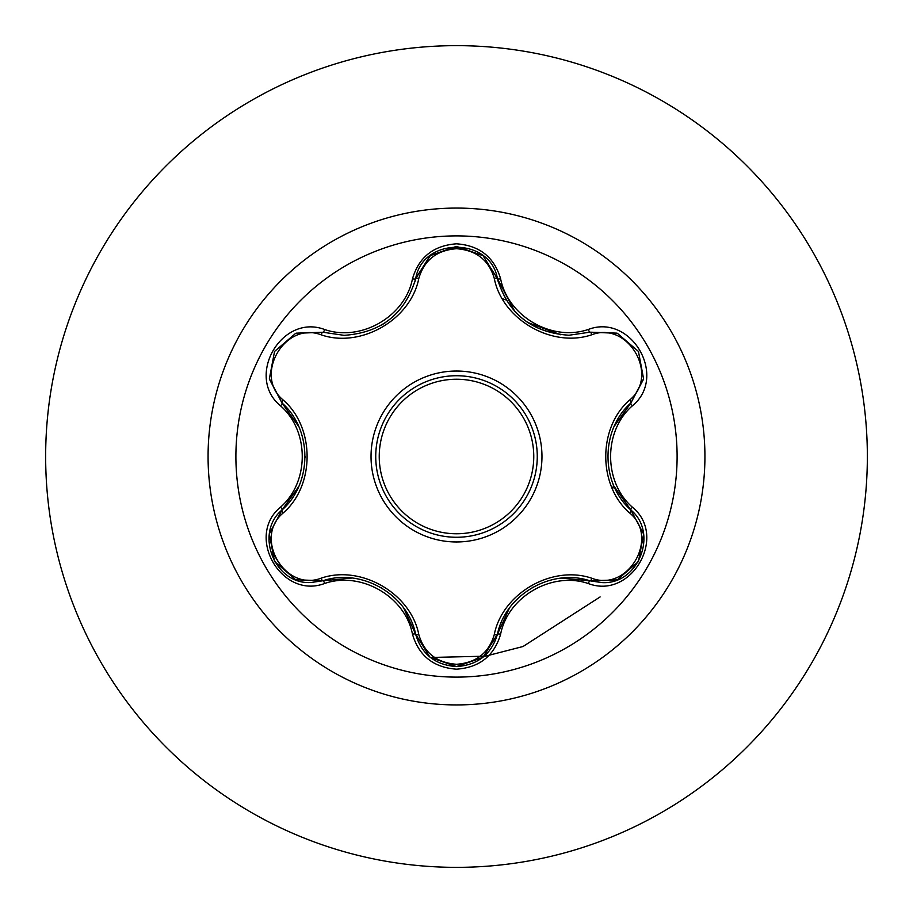 <?xml version="1.0" encoding="UTF-8"?>
<svg xmlns="http://www.w3.org/2000/svg" width="913" height="913" viewBox="0 0 913 913"><rect width="100%" height="100%" fill="white"/><g stroke="black" fill="none" stroke-linecap="round" stroke-linejoin="round"><path stroke-width="1.37" d="M456.5 677.104A220.604 220.604 0 0 1 235.896 456.5A220.604 220.604 0 0 1 456.5 235.896A220.604 220.604 0 0 1 677.104 456.5A220.604 220.604 0 0 1 456.5 677.104M588.36 583.567C552.057 571.059 507.913 596.577 500.609 634.227C494.195 655.876 479.496 667.54 456.5 669.183C433.515 667.494 418.839 655.819 412.471 634.181C405.178 596.429 360.932 570.91 324.64 583.475C281.615 599.852 244.878 536.193 280.531 507.16C309.507 481.973 309.484 430.982 280.531 405.84C244.855 376.727 281.695 313.125 324.64 329.525C360.977 342.09 405.201 316.526 412.471 278.819C418.85 257.181 433.527 245.506 456.5 243.817C479.508 245.46 494.207 257.124 500.609 278.773C507.936 316.469 552.103 341.941 588.36 329.433C631.408 313.102 668.065 376.795 632.389 405.794C603.345 430.97 603.367 482.064 632.389 507.206C668.088 536.285 631.328 599.921 588.36 583.567A3.504 0.81 -73.4 0 1 590.015 580.839L561.655 578.123M321.091 334.809A3.504 1.096 106.7 0 1 322.985 332.252L344.098 335.345L322.985 332.252L295.675 333.348L274.551 351.448L269.381 378.804L282.06 403.044A3.504 1.096 133.4 0 1 283.327 400.134C315.088 427.729 314.985 485.431 283.327 512.866C253.084 537.392 284.845 592.183 321.091 578.191C360.909 564.428 410.918 593.416 418.816 634.615C424.191 652.852 436.756 662.747 456.5 664.287C476.278 662.792 488.866 652.909 494.264 634.649C502.287 593.359 552.308 564.588 591.898 578.283C628.258 592.217 659.837 537.323 629.593 512.923C597.764 485.328 597.867 427.512 629.593 400.077C659.859 375.585 628.167 320.76 591.898 334.717C552.125 348.424 502.207 319.482 494.264 278.351C488.866 260.091 476.266 250.208 456.5 248.713C436.756 250.253 424.191 260.148 418.816 278.385C410.827 319.744 360.715 348.572 321.091 334.809C284.753 320.84 253.106 375.7 283.327 400.134M494.264 278.351A3.504 1.096 166.6 0 1 497.425 278.705C507.811 313.581 531.663 332.423 568.97 335.242C531.971 332.709 508.13 313.867 497.425 278.705C490.612 236.787 422.479 236.764 415.655 278.75C405.041 313.901 381.189 332.766 344.098 335.345M482.669 657.486L456.546 666.593C477.853 665.041 491.479 654.279 497.425 634.295C505.323 594.648 551.68 567.852 590.015 580.839L602.032 582.597C638.575 584.879 658.775 532.907 630.86 510.002C600.4 483.342 600.377 429.692 630.86 402.998L614.278 426.234M298.665 426.417L282.06 403.044C312.451 429.703 312.474 483.251 282.06 509.956C254.202 532.838 274.357 584.788 310.922 582.517L322.985 580.748A3.504 1.096 73.3 0 1 321.091 578.191M456.5 375.734A80.766 80.766 0 0 1 537.266 456.5A80.766 80.766 0 0 1 456.5 537.266A80.766 80.766 0 0 1 375.734 456.5A80.766 80.766 0 0 1 456.5 375.734A80.766 80.766 0 0 1 537.266 456.5A80.766 80.766 0 0 1 456.5 537.266M456.5 45.65A410.85 410.85 0 0 1 867.35 456.5A410.85 410.85 0 0 1 456.5 867.35A410.85 410.85 0 0 1 45.65 456.5A410.85 410.85 0 0 1 456.5 45.65A410.85 410.85 0 0 0 45.65 456.5A410.85 410.85 0 0 0 456.5 867.35M612.612 489.208L613.525 485.008M506.201 299.978L502.401 298.745M273.809 554.59L281.695 567.35M430.411 657.474L485.419 656.185L523.035 646.507L600.115 596.931M280.531 507.16A3.504 0.81 46.6 0 1 282.06 509.956A3.504 1.096 -133.4 0 0 283.327 512.866M351.825 578.055L322.985 580.748C361.297 567.703 407.769 594.511 415.655 634.25L403.82 608.275M412.471 634.181A3.504 0.81 -13.3 0 1 415.655 634.25A3.504 1.096 166.7 0 0 418.816 634.615M482.749 657.428L456.5 666.593L429.943 657.098M509.363 608.229L497.425 634.295A3.504 1.096 13.4 0 1 494.264 634.649M616.823 579.903L590.015 580.839A3.504 1.096 106.6 0 0 591.898 578.283M629.593 512.923A3.504 1.096 133.3 0 0 630.86 510.002A3.504 0.81 -46.7 0 1 632.389 507.206M629.593 400.077A3.504 1.096 -133.3 0 1 630.86 402.998L643.562 378.792L638.449 351.448L617.348 333.291L590.015 332.161L568.97 335.242L590.015 332.161A3.504 0.81 -106.6 0 1 588.36 329.433M614.107 486.367L630.86 510.002L643.505 533.831M591.898 334.717A3.504 1.096 73.4 0 0 590.015 332.161L616.96 333.142M418.816 278.385A3.504 1.096 13.3 0 0 415.655 278.75A3.504 0.81 -166.7 0 1 412.471 278.819M415.814 278.111L430.365 255.56L456.306 246.407M269.461 533.637L282.06 509.956L298.585 486.755M429.852 657.018L415.655 634.25C421.589 654.256 435.216 665.029 456.546 666.593M324.64 583.475A3.504 0.81 -106.7 0 0 322.985 580.748L296.029 579.789M500.609 634.227A3.504 0.81 -166.6 0 0 497.425 634.295L483.091 657.143M643.482 379.317L630.86 402.998A3.504 0.81 46.7 0 0 632.389 405.794M514.761 311.379L497.425 278.705A3.504 0.81 -13.4 0 0 500.609 278.773M296.166 333.154L322.985 332.252A3.504 0.81 -73.3 0 0 324.64 329.525M280.531 405.84A3.504 0.81 -46.6 0 0 282.06 403.044L269.438 379.215M456.5 541.968A85.468 85.468 0 0 1 371.032 456.5A85.468 85.468 0 0 1 456.5 371.032A85.468 85.468 0 0 1 541.968 456.5A85.468 85.468 0 0 1 456.5 541.968M456.5 533.763A77.263 77.263 0 0 0 533.763 456.5A77.263 77.263 0 0 0 456.5 379.237A77.263 77.263 0 0 0 379.237 456.5A77.263 77.263 0 0 0 456.5 533.763M456.5 208.073A248.427 248.427 0 0 1 704.927 456.5A248.427 248.427 0 0 1 456.5 704.927A248.427 248.427 0 0 1 208.073 456.5A248.427 248.427 0 0 1 456.5 208.073M380.892 587.515L381.931 588.132M532.222 587.607L533.215 587.036M607.773 456.477L607.773 455.267M560.776 334.774L527.326 322.312M385.366 322.677L380.801 325.53M305.102 456.523L305.09 457.664M295.607 579.629L274.528 561.506L269.381 534.208M456.5 666.593L430.285 657.383M643.574 534.265L638.427 561.586L617.359 579.709M617.382 333.302L638.449 351.448L643.574 378.758M483.205 255.948L497.425 278.705L498.338 282.174M430.308 255.606L456.546 246.407L482.772 255.594M414.81 282.003L415.655 278.75L429.966 255.88M269.369 378.769L274.551 351.448L295.641 333.359"/></g></svg>
